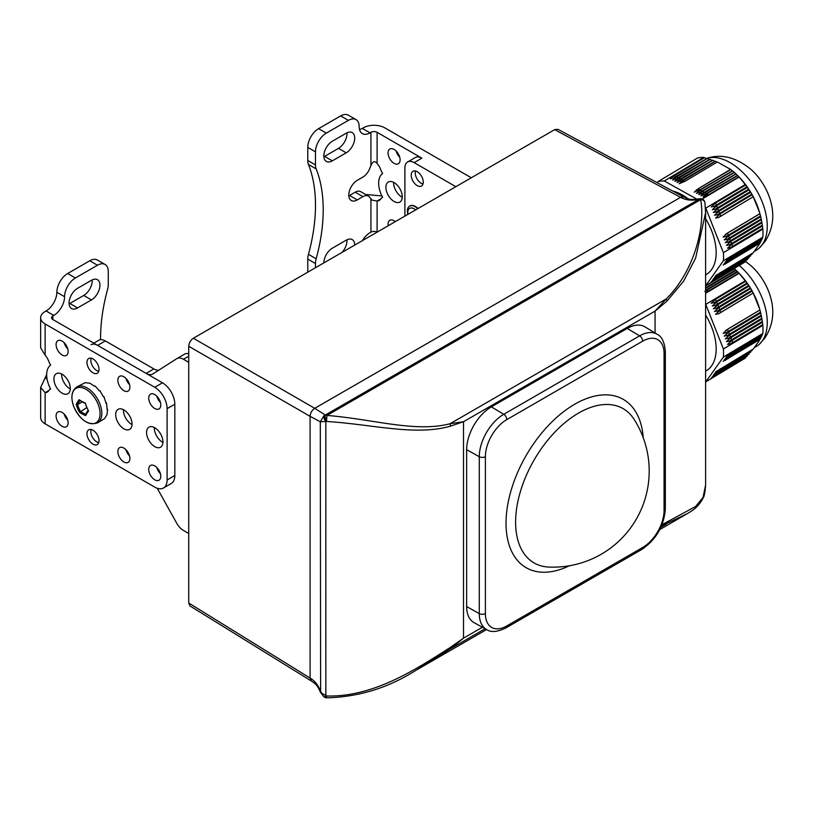 <?xml version="1.0" encoding="UTF-8"?>
<svg xmlns="http://www.w3.org/2000/svg" width="813" height="813" viewBox="0 0 813 813"><rect width="100%" height="100%" fill="white"/><g stroke="black" fill="none" stroke-linecap="round" stroke-linejoin="round"><path stroke-width="1.22" d="M704.942 202.965L705.603 212.579L695.613 258.148L683.642 281.146L667.016 301.064L655.075 311.115L666.182 298.96C693.875 271.816 705.613 226.979 700.684 199.673L326.968 415.443C372.842 419.01 415.158 432.821 450.067 423.736L463.512 421.713L450.26 426.205C415.23 436.164 372.73 424.356 326.491 421.459L320.292 421.744L310.088 416.337L310.088 678.052L311.379 681.02L190.018 605.97L188.728 603.002L310.088 678.052C314.804 680.857 318.208 685.095 320.292 690.776L321.796 693.255L326.491 695.989C372.872 697.31 415.108 670.024 450.26 647.453L463.512 638.154L450.067 648.967L415.372 670.654C388.208 687.9 358.665 696.965 326.735 697.839L326.491 695.989A4.37 0.671 -68.9 0 1 325.302 697.554A4.37 4.37 0 0 0 326.735 697.839M661.995 524.72L695.603 506.479L703.011 497.505L705.603 485.249L705.603 212.579L704.912 202.549A4.37 3.486 -8.3 0 0 700.684 199.673A4.37 2.52 -120 0 0 699.139 199.195L325.413 414.965A4.37 1.24 74.1 0 0 325.21 416.896A4.37 1.24 74.1 0 0 326.491 421.459L326.968 415.443A4.37 2.52 60 0 0 326.867 415.382A4.37 2.52 60 0 0 325.413 414.965L325.261 415.006A4.37 1.24 74.3 0 0 326.318 421.51M704.912 202.549A4.37 4.37 0 0 0 704.698 201.695L704.698 201.695A4.37 4.238 -19.9 0 0 699.139 199.195L699.129 199.155C692.29 200.902 686.091 200.293 680.542 197.346L314.722 408.309L325.261 415.006L323.97 415.646L320.292 421.744L320.627 692.595C317.375 685.694 316.968 684.841 311.46 681.06L311.379 681.02M188.728 603.002L188.728 346.267C189.023 342.873 190.557 340.19 193.352 338.238L314.722 408.309C311.897 410.24 310.353 412.913 310.088 416.337L188.728 346.267M704.871 202.335A4.37 4.238 -19.9 0 0 704.698 201.695L704.678 201.654A4.37 4.238 160.1 0 0 699.129 199.155L699.607 198.799C689.942 199.988 689.617 199.632 683.631 196.909L680.339 197.224L554.659 129.643L193.352 338.238M554.659 129.643L557.881 129.287L683.55 196.858M705.603 485.249L705.603 485.239C705.084 492.322 704.261 496.56 703.113 497.973C697.564 508.958 689.526 511.987 687.381 513.613L661.487 525.95M450.26 426.205A4.37 2.602 72.9 0 0 450.067 423.736L666.182 298.96A4.37 2.358 47.7 0 1 667.016 301.064M485.117 628.734L450.067 648.967A4.37 1.839 -122.2 0 0 450.26 647.453M325.23 697.483A4.37 0.671 -68.9 0 0 325.302 697.554L324.011 696.944A4.37 1.108 -59.6 0 0 325.83 695.694L325.83 421.693A4.37 1.646 -115.7 0 1 323.97 415.646M326.318 695.928A4.37 0.661 111 0 1 325.139 697.493M660.918 527.231L666.182 524.192A4.37 3.12 -117.2 0 0 667.016 522.312M699.495 198.839A4.37 4.35 -64.9 0 1 702.391 199.124A4.37 4.35 -64.9 0 1 702.402 199.124A4.37 4.35 -64.9 0 1 704.292 200.852M485.391 613.581A30.264 17.469 120 0 0 506.794 625.929L642.666 547.484A30.264 17.469 120 0 0 664.069 510.422L664.069 353.523A30.264 17.469 120 0 0 642.666 341.165L506.794 419.61A30.264 17.469 120 0 0 485.391 456.682L485.391 613.581A4.37 2.52 180 0 1 479.274 613.612L479.274 456.713A34.634 19.99 -60 0 1 503.765 414.295L639.638 335.85A34.634 19.99 -60 0 1 657.168 334.265L644.912 326.836A34.939 20.173 120 0 0 627.23 328.442L491.357 406.886A34.939 20.173 120 0 0 466.652 449.67L466.652 606.569A34.939 20.173 120 0 0 474.101 622.687L486.662 629.587A34.634 19.99 -60 0 1 479.274 613.612L466.652 606.569M706.893 158.301A52.408 30.782 59.1 0 1 729.556 162.336A52.408 30.782 59.1 0 1 762.208 244.723A52.408 30.782 59.1 0 1 759.372 247.935A52.408 30.782 59.1 0 1 756.446 250.109L754.413 251.319M657.28 182.732L658.103 181.573L697.544 157.996A57.865 33.983 59.1 0 1 703.723 157.397L672.188 176.817L670.39 178.84L673.825 177.722L707.127 158.372L676.894 176.441L672.585 180.069L676.02 178.951L709.912 159.246L679.099 177.661L674.78 181.289L678.225 180.181L712.615 160.161L681.294 178.89L676.985 182.519L683.113 179.907L715.237 161.147L683.489 180.12L679.18 183.748L685.308 181.126L717.32 161.99L730.582 169.389L698.57 188.525L694.261 192.153L700.389 189.541L732.442 170.811L700.776 189.754L696.456 193.382L699.902 192.264L734.21 172.305L702.971 190.974L698.662 194.602L702.097 193.494L735.887 173.84L705.166 192.203L700.857 195.831L704.292 194.714L737.482 175.425L707.371 193.433L703.052 197.051L709.18 194.439L738.793 176.817M714.231 206.39L711.202 206.929L715.968 202.671L745.521 184.998L746.893 186.797L716.69 204.856A32.103 6.951 -21.6 0 0 714.231 206.39L746.893 186.797M715.328 209.165L712.3 209.703L717.066 205.445L747.289 187.366L748.6 189.205L717.788 207.63A32.103 6.951 -21.6 0 0 715.328 209.165L748.6 189.205M716.426 211.939L713.397 212.478L718.164 208.219L748.986 189.795L750.226 191.675L718.895 210.404A32.103 6.951 -21.6 0 0 716.426 211.939L750.226 191.675M717.533 214.723L714.495 215.252L719.261 210.994L750.582 192.264L751.761 194.185L719.993 213.179A32.103 6.951 -21.6 0 0 717.533 214.723L751.761 194.185M718.631 217.498L715.603 218.036L720.369 213.768L752.106 194.795L753.214 196.746L721.09 215.953A32.103 6.951 -21.6 0 0 718.631 217.498L753.214 196.746M723.133 237.061L727.899 232.792L759.921 213.656L760.501 215.923L728.631 234.977A32.103 6.951 -21.6 0 0 726.172 236.522L723.133 237.061M724.241 239.835L729.007 235.567L760.673 216.634L761.192 218.951L729.728 237.752A32.103 6.951 -21.6 0 0 727.269 239.296L724.241 239.835M725.338 242.609L730.104 238.341L761.344 219.662L761.781 222.02L730.826 240.526A32.103 6.951 -21.6 0 0 728.367 242.071L725.338 242.609M726.436 245.384L731.202 241.115L761.923 222.752L762.299 225.15L731.924 243.3A32.103 6.951 -21.6 0 0 729.464 244.845L726.436 245.384M727.533 248.158L732.3 243.89L762.421 225.882L762.726 228.321L733.031 246.075A32.103 6.951 -21.6 0 0 730.572 247.619L727.533 248.158M732.107 255.739A1.311 0.772 -120.9 0 0 732.208 256.115L762.411 238.067L727.584 258.768M731.009 257.284A1.311 0.772 -120.9 0 0 731.111 257.67L761.923 239.246L726.487 260.323M729.901 258.839A1.311 0.772 -120.9 0 0 730.013 259.215L761.344 240.485L725.389 261.867M728.804 260.384A1.311 0.772 -120.9 0 0 728.915 260.77L760.683 241.766L724.292 263.412M727.706 261.928A1.311 0.772 -120.9 0 0 727.818 262.314L759.931 243.107L723.184 264.967M720.166 272.548A1.311 0.772 -120.9 0 0 720.277 272.934L752.147 253.88L715.643 275.587M715.603 275.648L753.285 252.741L759.921 243.402M719.068 274.103A1.311 0.772 -120.9 0 0 719.17 274.479L750.633 255.678L714.546 277.131M714.495 277.192L752.106 254.184M717.97 275.648A1.311 0.772 -120.9 0 0 718.072 276.034L749.027 257.528L713.448 278.686M713.397 278.737L750.582 255.983M716.863 277.203A1.311 0.772 -120.9 0 0 716.975 277.579L747.34 259.428L712.351 280.231M712.3 280.292L748.986 257.833M715.765 278.747A1.311 0.772 -120.9 0 0 715.877 279.133L745.572 261.369L711.253 281.776M711.202 281.837L747.289 259.733M737.482 175.425L738.57 176.543M735.887 173.84L737.045 174.947A52.408 30.782 59.1 0 1 757.045 205.018A52.408 30.782 59.1 0 1 759.688 212.813A52.408 30.782 59.1 0 1 759.728 212.955M702.666 193.809A32.103 18.211 119.1 0 0 705.257 192.437L736.07 174.012L737.015 174.927M734.21 172.305L735.653 173.606M732.442 170.811L733.651 171.858M730.582 169.389L731.842 170.395M715.237 161.147L716.761 161.99M712.615 160.161L714.18 160.994M709.912 159.246L711.497 160.049M707.127 158.372L708.733 159.165M704.261 157.539L705.897 158.322M672.697 191.025A47.601 27.957 59.1 0 1 681.924 194.734A47.601 27.957 59.1 0 1 688.042 198.768M759.372 247.935L764.931 241.654C772.635 229.764 774.667 216.746 771.029 202.62A41.575 24.42 -120.9 0 0 751.395 169.785C736.141 157.122 720.989 153.393 705.958 158.596M738.743 176.767L739.017 177.071A57.865 33.983 59.1 0 1 745.186 184.561L745.521 184.998M751.842 194.348L752.106 194.795L720.369 213.768M753.285 196.919L759.688 212.813M761.344 219.662L761.192 218.951M761.923 222.752L761.781 222.02M762.421 225.882L762.299 225.15M745.186 184.561L705.755 208.138L723.397 252.68L762.838 229.103L762.726 228.321M762.838 229.103A57.865 33.983 59.1 0 1 762.838 237.193L727.533 258.829M762.421 238.341L726.436 260.384M761.923 239.53L725.338 261.928M761.344 240.77L724.241 263.473M760.673 242.061L723.133 265.028M760.673 216.634L760.501 215.923M745.521 261.684L705.755 285.627A57.865 33.983 59.1 0 1 705.603 285.668L705.654 285.648M697.056 199.246L664.282 180.974L703.723 157.397M739.017 177.071L702.249 199.053M762.767 228.504L730.572 247.619M762.34 225.333L729.464 244.845M761.822 222.203L728.367 242.071M761.232 219.134L727.269 239.296M760.551 216.106L726.172 236.522M658.103 181.573A57.865 33.983 59.1 0 1 664.282 180.974M762.838 237.193L723.397 260.77L705.755 285.627M723.397 252.68A57.865 33.983 59.1 0 1 723.397 260.77M705.603 218.717A47.601 27.957 59.1 0 1 706.355 274.459L705.603 274.916M739.352 265.546A52.408 30.782 59.1 0 1 762.208 341.003A52.408 30.782 59.1 0 1 759.372 344.214A52.408 30.782 59.1 0 1 756.446 346.389L754.413 347.598M714.231 302.67L711.202 303.208L715.968 298.95L745.521 281.278L746.893 283.076L716.69 301.135A32.103 6.951 -21.6 0 0 714.231 302.67L746.893 283.076M715.328 305.444L712.3 305.983L717.066 301.725L747.289 283.646L748.6 285.485L717.788 303.91A32.103 6.951 -21.6 0 0 715.328 305.444L748.6 285.485M716.426 308.218L713.397 308.757L718.164 304.499L748.986 286.074L750.226 287.944L718.895 306.684A32.103 6.951 -21.6 0 0 716.426 308.218L750.226 287.944M717.533 310.993L714.495 311.531L719.261 307.273L750.582 288.544L751.761 290.465L719.993 309.458A32.103 6.951 -21.6 0 0 717.533 310.993L751.761 290.465M718.631 313.767L715.603 314.306L720.369 310.048L752.106 291.064L753.214 293.026L721.09 312.233A32.103 6.951 -21.6 0 0 718.631 313.767L753.214 293.026M723.133 333.34L727.899 329.072L759.921 309.936L760.501 312.202L728.631 331.257A32.103 6.951 -21.6 0 0 726.172 332.802L723.133 333.34M724.241 336.115L729.007 331.846L760.673 312.914L761.192 315.231L729.728 334.031A32.103 6.951 -21.6 0 0 727.269 335.576L724.241 336.115M725.338 338.889L730.104 334.621L761.344 315.942L761.781 318.3L730.826 336.806A32.103 6.951 -21.6 0 0 728.367 338.35L725.338 338.889M726.436 341.663L731.202 337.395L761.923 319.031L762.299 321.43L731.924 339.58A32.103 6.951 -21.6 0 0 729.464 341.125L726.436 341.663M727.533 344.438L732.3 340.169L762.421 322.161L762.726 324.6L733.031 342.354A32.103 6.951 -21.6 0 0 730.572 343.899L727.533 344.438M732.107 352.019A1.311 0.772 -120.9 0 0 732.208 352.395L762.411 334.346L727.584 355.047M731.009 353.564A1.311 0.772 -120.9 0 0 731.111 353.95L761.923 335.525L726.487 356.592M729.901 355.118A1.311 0.772 -120.9 0 0 730.013 355.494L761.344 336.765L725.389 358.147M728.804 356.663A1.311 0.772 -120.9 0 0 728.915 357.039L760.683 338.045L724.292 359.692M727.706 358.208A1.311 0.772 -120.9 0 0 727.818 358.594L759.931 339.387L723.184 361.246M720.166 368.828A1.311 0.772 -120.9 0 0 720.277 369.214L752.147 350.159L715.643 371.866M715.603 371.917L753.285 349.021L759.921 339.682M719.068 370.382A1.311 0.772 -120.9 0 0 719.17 370.758L750.633 351.948L714.546 373.411M714.495 373.472L752.106 350.464M717.97 371.927A1.311 0.772 -120.9 0 0 718.072 372.313L749.027 353.807L713.448 374.956M713.397 375.017L750.582 352.263M716.863 373.472A1.311 0.772 -120.9 0 0 716.975 373.858L747.34 355.698L712.351 376.51M712.3 376.571L748.986 354.112M715.765 375.027A1.311 0.772 -120.9 0 0 715.877 375.403L745.572 357.649L711.253 378.055M711.202 378.116L747.289 356.013M705.603 290.292L737.208 271.42L738.57 272.812M705.603 287.782L735.602 269.845L737.045 271.227A52.408 30.782 59.1 0 1 757.045 301.298A52.408 30.782 59.1 0 1 759.688 309.092A52.408 30.782 59.1 0 1 759.728 309.235M705.603 288.503L736.07 270.292L737.015 271.207M734.21 268.575L735.653 269.886M759.372 344.214L764.931 337.934C772.635 326.043 774.667 313.025 771.029 298.889A41.575 24.42 -120.9 0 0 751.395 266.064L745.572 261.41M705.603 292.67L738.793 273.087M738.743 273.046L739.017 273.351A57.865 33.983 59.1 0 1 745.186 280.841L745.521 281.278M753.285 293.198L759.688 309.092M761.344 315.942L761.192 315.231M761.923 319.031L761.781 318.3M762.421 322.161L762.299 321.43M745.186 280.841L705.755 304.418L723.397 348.96L762.838 325.373L762.726 324.6M762.838 325.373A57.865 33.983 59.1 0 1 762.838 333.472L727.533 355.108M762.421 334.621L726.436 356.653M761.923 335.81L725.338 358.208M761.344 337.049L724.241 359.753M760.673 338.34L723.133 361.307M760.673 312.914L760.501 312.202M745.521 357.964L705.755 381.907A57.865 33.983 59.1 0 1 705.603 381.937M737.482 271.705L704.861 291.308M735.887 270.119L705.603 288.229M739.017 273.351L705.603 293.33M762.767 324.783L730.572 343.899M762.34 321.613L729.464 341.125M761.822 318.483L728.367 338.35M761.232 315.403L727.269 335.576M760.551 312.385L726.172 332.802M762.838 333.472L723.397 357.049L705.755 381.907M723.397 348.96A57.865 33.983 59.1 0 1 723.397 357.049M705.603 314.987A47.601 27.957 59.1 0 1 706.355 370.738L705.603 371.185M411.215 175.202A8.516 4.919 -120 0 0 414.935 183.768A8.516 4.919 -120 0 0 421.5 186.045A8.516 4.919 -120 0 0 423.268 182.153A8.516 4.919 -120 0 0 419.549 173.576A8.516 4.919 -120 0 0 412.984 171.299A8.516 4.919 -120 0 0 411.215 175.202M415.494 171.015A8.516 4.919 -120 0 0 415.23 172.884A8.516 4.919 -120 0 0 423.004 184.023M98.739 371.267A8.303 4.787 60 0 1 90.832 360.352A8.303 4.787 60 0 1 91.198 358.208M98.739 442.587A8.303 4.787 60 0 1 90.832 431.673A8.303 4.787 60 0 1 91.198 429.518M93.79 343.157L98.79 340.271A13.099 7.561 60 0 1 105.344 340.921L97.621 345.373L146.147 373.391L153.86 368.929A13.099 7.561 -120 0 0 158.82 370.128M97.621 345.373A13.099 7.561 -120 0 0 91.076 344.722M188.728 533.47L183.433 530.422A13.099 7.561 -120 0 1 176.716 523.216L157.224 488.247M188.728 356.206L183.433 359.255L188.728 362.313M183.433 359.255A13.099 7.561 -120 0 0 176.888 358.614A13.099 7.561 -120 0 0 176.716 358.706L152.864 373.939A13.099 7.561 60 0 1 152.692 374.041A13.099 7.561 60 0 1 146.147 373.391M421.876 158.169L414.152 162.63A13.099 7.561 -120 0 0 407.608 161.98L415.321 157.519A13.099 7.561 60 0 1 421.876 158.169L377.1 132.316A4.37 2.52 0 0 0 370.921 132.316L369.996 132.854A15.284 8.821 -60 0 1 362.354 133.606A15.284 8.821 -60 0 1 359.183 126.615A15.284 8.821 120 0 0 356.023 119.613A15.284 8.821 120 0 0 348.381 120.375L326.298 133.119A15.284 8.821 120 0 0 315.485 151.838L315.485 164.927A15.284 8.821 120 0 0 316.176 168.911A157.224 90.771 -60 0 1 316.176 258.788A15.284 8.821 120 0 0 315.485 263.554L315.485 267.731M414.152 162.63L455.839 186.695M407.608 161.98A13.099 7.561 -120 0 0 404.894 167.976L404.894 216.116M105.344 340.921L153.86 368.929M184.439 354.255A13.099 7.561 60 0 1 184.602 354.153A13.099 7.561 60 0 1 188.728 353.777M394.081 201.492A11.575 6.677 -120 0 0 399.864 202.071A11.575 6.677 -120 0 0 401.642 192.793A11.575 6.677 -120 0 0 394.081 182.6A11.575 6.677 -120 0 0 388.299 182.021A11.575 6.677 -120 0 0 386.521 191.299A11.575 6.677 -120 0 0 394.081 201.492M393.634 182.346A11.575 6.677 -120 0 0 401.805 197.041A11.575 6.677 -120 0 0 402.252 197.285M395.342 221.624A8.516 4.919 -120 0 0 389.823 220.333A8.516 4.919 -120 0 0 388.055 224.225A8.516 4.919 -120 0 0 388.187 225.75M388.055 152.915A8.516 4.919 -120 0 0 391.775 161.482A8.516 4.919 -120 0 0 398.34 163.759A8.516 4.919 -120 0 0 400.108 159.866A8.516 4.919 -120 0 0 396.388 151.289A8.516 4.919 -120 0 0 389.823 149.013A8.516 4.919 -120 0 0 388.055 152.915M396.144 151.045A8.516 4.919 -120 0 0 399.742 157.275M362.435 240.628A15.284 8.821 -60 0 1 369.996 232.701L370.921 232.162A4.37 2.52 180 0 1 377.09 232.162L377.1 200.994A12.754 7.368 -120 0 0 379.305 200.394A12.754 7.368 -120 0 0 380.86 198.89A10.915 6.301 60 0 1 382.191 197.6A10.915 6.301 60 0 1 382.628 197.386A21.839 12.612 60 0 1 382.628 173.484A10.915 6.301 60 0 1 380.86 169.937A12.754 7.368 -120 0 0 377.1 163.484L377.1 132.316M370.921 132.316L370.921 165.811A12.754 7.368 120 0 0 369.732 168.454A10.915 6.301 -60 0 1 362.944 177.041L357.283 180.303A12.012 6.931 120 0 0 349.438 190.892A12.012 6.931 120 0 0 351.277 200.516A12.012 6.931 120 0 0 357.283 199.917L362.944 196.655A10.915 6.301 -60 0 1 368.401 196.106A10.915 6.301 -60 0 1 369.732 197.396A12.754 7.368 120 0 0 370.921 198.667L371.897 200.059L377.039 201.024L380.931 198.779M471.286 177.783L384.813 127.865A15.284 8.821 0 0 0 363.198 127.865L362.273 128.393L369.996 132.854M332.324 141.228A12.012 6.931 120 0 0 324.478 151.818A12.012 6.931 120 0 0 326.318 161.441A12.012 6.931 120 0 0 332.324 160.842L346.216 152.824A12.012 6.931 120 0 0 354.062 142.234A12.012 6.931 120 0 0 352.222 132.61A12.012 6.931 120 0 0 346.216 133.21L332.324 141.228M323.859 156.777A12.012 6.931 120 0 0 324.6 156.391L338.493 148.362A12.012 6.931 120 0 0 346.958 132.824M354.712 245.089A12.012 6.931 120 0 0 352.222 239.591A12.012 6.931 120 0 0 346.216 240.181L332.324 248.209A12.012 6.931 120 0 0 323.828 262.914M342.039 252.396A12.012 6.931 120 0 0 346.958 239.794M348.828 195.852A12.012 6.931 120 0 0 349.56 195.466L355.23 192.193A10.915 6.301 -60 0 1 360.687 191.655L368.401 196.106M315.485 263.554L307.771 259.093L307.771 272.182M307.771 259.093A15.284 8.821 -60 0 1 308.452 254.337L316.176 258.788M316.176 168.911L308.452 164.45A157.224 90.771 -60 0 1 308.452 254.337M308.452 164.45A15.284 8.821 -60 0 1 307.771 160.476L315.485 164.927M315.485 151.838L307.771 147.387L307.771 160.476M307.771 147.387A15.284 8.821 -60 0 1 318.574 128.667L326.298 133.119M348.381 120.375L340.657 115.913L318.574 128.667M340.657 115.913A15.284 8.821 -60 0 1 348.299 115.161L356.023 119.613M359.539 129.572A15.284 8.821 120 0 0 362.273 128.393M370.921 165.811C372.649 161.259 374.702 160.486 377.1 163.484M381.897 195.953L365.555 194.47M409.803 206.024A10.915 6.301 60 0 1 409.965 205.923A10.915 6.301 60 0 1 415.423 206.472A10.915 6.301 60 0 1 418.055 208.514M407.821 214.419A10.915 6.301 60 0 1 409.63 206.126A10.915 6.301 60 0 1 415.087 206.665A10.915 6.301 60 0 1 417.709 208.707M407.963 214.337A8.973 5.183 60 0 1 414.122 208.809A8.973 5.183 60 0 1 415.646 209.896M162.925 442.435A11.575 6.677 60 0 1 162.478 442.191A11.575 6.677 60 0 1 154.307 427.496M154.755 427.74A11.575 6.677 60 0 1 162.315 437.943A11.575 6.677 60 0 1 160.537 447.221A11.575 6.677 60 0 1 154.755 446.642A11.575 6.677 60 0 1 147.194 436.449A11.575 6.677 60 0 1 148.972 427.171A11.575 6.677 60 0 1 154.755 427.74M132.041 424.599A11.575 6.677 60 0 1 131.594 424.356A11.575 6.677 60 0 1 123.424 409.671M123.871 409.915A11.575 6.677 60 0 1 131.432 420.118A11.575 6.677 60 0 1 129.663 429.386A11.575 6.677 60 0 1 123.871 428.817A11.575 6.677 60 0 1 116.31 418.614A11.575 6.677 60 0 1 118.088 409.346A11.575 6.677 60 0 1 123.871 409.915M70.284 388.949A11.575 6.677 60 0 1 69.837 388.695A11.575 6.677 60 0 1 61.656 374.01M62.113 374.254A11.575 6.677 60 0 1 69.674 384.458A11.575 6.677 60 0 1 67.896 393.726A11.575 6.677 60 0 1 62.113 393.157A11.575 6.677 60 0 1 54.552 382.953A11.575 6.677 60 0 1 56.321 373.685A11.575 6.677 60 0 1 62.113 374.254M148.728 469.375A8.516 4.919 60 0 1 150.496 465.473A8.516 4.919 60 0 1 157.061 467.76A8.516 4.919 60 0 1 160.781 476.327A8.516 4.919 60 0 1 159.013 480.229A8.516 4.919 60 0 1 152.448 477.942A8.516 4.919 60 0 1 148.728 469.375M117.855 451.55A8.516 4.919 60 0 1 119.613 447.648A8.516 4.919 60 0 1 126.178 449.935A8.516 4.919 60 0 1 129.897 458.502A8.516 4.919 60 0 1 128.129 462.394A8.516 4.919 60 0 1 121.564 460.117A8.516 4.919 60 0 1 117.855 451.55M86.971 433.715A8.516 4.919 60 0 1 88.739 429.823A8.516 4.919 60 0 1 95.294 432.099A8.516 4.919 60 0 1 99.013 440.666A8.516 4.919 60 0 1 97.255 444.569A8.516 4.919 60 0 1 90.69 442.292A8.516 4.919 60 0 1 86.971 433.715M148.728 398.055A8.516 4.919 60 0 1 150.496 394.163A8.516 4.919 60 0 1 157.061 396.439A8.516 4.919 60 0 1 160.781 405.016A8.516 4.919 60 0 1 159.013 408.909A8.516 4.919 60 0 1 152.448 406.632A8.516 4.919 60 0 1 148.728 398.055M117.855 380.23A8.516 4.919 60 0 1 119.613 376.328A8.516 4.919 60 0 1 126.178 378.614A8.516 4.919 60 0 1 129.897 387.181A8.516 4.919 60 0 1 128.129 391.083A8.516 4.919 60 0 1 121.564 388.797A8.516 4.919 60 0 1 117.855 380.23M86.971 362.405A8.516 4.919 60 0 1 88.739 358.503A8.516 4.919 60 0 1 95.294 360.789A8.516 4.919 60 0 1 99.013 369.356A8.516 4.919 60 0 1 97.255 373.248A8.516 4.919 60 0 1 90.69 370.972A8.516 4.919 60 0 1 86.971 362.405M56.087 344.57A8.516 4.919 60 0 1 57.855 340.677A8.516 4.919 60 0 1 64.42 342.954A8.516 4.919 60 0 1 68.129 351.521A8.516 4.919 60 0 1 66.371 355.423A8.516 4.919 60 0 1 59.806 353.147A8.516 4.919 60 0 1 56.087 344.57M56.087 415.89A8.516 4.919 60 0 1 57.855 411.988A8.516 4.919 60 0 1 64.42 414.274A8.516 4.919 60 0 1 68.129 422.841A8.516 4.919 60 0 1 66.371 426.744A8.516 4.919 60 0 1 59.806 424.457A8.516 4.919 60 0 1 56.087 415.89M100.568 339.692A157.224 90.771 -60 0 1 107.59 289.326A15.284 8.821 120 0 0 108.281 284.56L108.281 271.471A15.284 8.821 120 0 0 105.111 264.479A15.284 8.821 120 0 0 97.469 265.231L75.385 277.985A15.284 8.821 120 0 0 64.583 296.704A15.284 8.821 -60 0 1 53.77 315.424L46.056 310.962L45.132 311.501A15.284 8.821 0 0 0 40.65 317.741A15.284 8.821 0 0 0 45.132 323.981L45.132 355.149A12.754 7.368 60 0 1 48.892 361.602A10.915 6.301 -120 0 0 50.65 365.139A21.839 12.612 -120 0 0 50.65 389.041A10.915 6.301 -120 0 0 50.223 389.254A10.915 6.301 -120 0 0 48.892 390.545A12.754 7.368 60 0 1 47.337 392.059A12.754 7.368 60 0 1 45.132 392.649L48.963 390.443M53.77 315.424L52.845 315.952A4.37 2.52 0 0 0 51.565 317.741A4.37 2.52 0 0 0 52.845 319.519L162.478 382.811A17.469 10.081 60 0 1 174.825 404.213L167.102 408.665L167.102 479.985A17.469 10.081 -120 0 1 163.484 487.983A17.469 10.081 -120 0 1 154.755 487.119L45.132 423.827A15.284 8.821 180 0 1 40.65 417.587L40.65 387.435L45.132 392.649L45.132 423.827M45.132 323.981L154.755 387.273L162.478 382.811M167.102 408.665A17.469 10.081 -120 0 0 154.755 387.273M67.774 420.25A8.516 4.919 60 0 1 64.176 414.02M67.774 348.929A8.516 4.919 60 0 1 64.176 342.71M129.531 384.59A8.516 4.919 60 0 1 125.934 378.36M160.415 402.425A8.516 4.919 60 0 1 156.818 396.195M129.531 455.91A8.516 4.919 60 0 1 125.934 449.68M160.415 473.735A8.516 4.919 60 0 1 156.818 467.505M174.825 404.213L174.825 475.524A17.469 10.081 60 0 1 171.208 483.522L163.484 487.983M91.452 299.906A12.012 6.931 120 0 0 99.298 289.326A12.012 6.931 120 0 0 97.448 279.702A12.012 6.931 120 0 0 91.452 280.302L77.55 288.32A12.012 6.931 120 0 0 69.705 298.91A12.012 6.931 120 0 0 71.544 308.523A12.012 6.931 120 0 0 77.55 307.934L91.452 299.906L83.729 295.454A12.012 6.931 120 0 0 92.184 279.906M69.095 303.869A12.012 6.931 120 0 0 69.837 303.473L83.729 295.454M47.052 378.96L45.132 377.852A12.754 7.368 120 0 0 46.311 375.21A10.915 6.301 -60 0 1 46.676 374.305M67.255 348.381A12.012 6.931 120 0 0 67.225 347.812M46.056 310.962A15.284 8.821 120 0 0 56.859 292.243A15.284 8.821 -60 0 1 67.672 273.524L75.385 277.985M97.469 265.231L89.745 260.78L67.672 273.524M89.745 260.78A15.284 8.821 -60 0 1 97.397 260.018L105.111 264.479M45.132 377.852L40.65 387.435M45.132 355.149L40.65 347.832L40.65 317.741M74.074 407.313A19.898 11.484 60 0 1 78.526 387.496A19.898 11.484 60 0 1 97.926 403.837A19.898 11.484 60 0 1 93.465 423.654A19.898 11.484 60 0 1 74.074 407.313C80.609 420.463 88.424 425.656 97.509 422.882A20.742 11.982 60 0 0 99.572 403.106A20.742 11.982 60 0 0 76.768 386.947C71.361 391.012 70.457 397.801 74.064 407.303M85.294 403.014L85.345 403.4A33.485 26.301 81.2 0 0 86.615 406.906A33.485 26.301 81.2 0 0 88.17 410.24A33.485 7.683 139.1 0 0 85.68 414.234A33.485 18.963 177.4 0 1 80.355 411.378A33.485 26.981 -97.8 0 1 77.53 404.539A33.485 8.354 -39.2 0 1 80.03 400.545L79.095 399.701A34.227 18.699 -0.9 0 0 85.294 403.014A34.227 26.89 81.2 0 0 86.737 407.11A34.227 26.89 81.2 0 0 88.576 410.982A34.227 7.845 139.1 0 0 85.67 415.626A34.227 19.38 177.4 0 1 79.481 412.303A34.227 27.581 -97.8 0 1 76.198 404.346A34.227 8.537 -39.2 0 1 79.095 399.701M97.509 422.882L104.562 418.634L106.95 414.813L107.651 409.396L107.123 409.701L106.584 403.024L106.056 403.329L103.881 396.48L103.353 396.785L99.867 390.545L99.338 390.85L95.019 385.931L94.491 386.236L89.928 383.208L85.213 382.689L76.768 386.947M76.198 404.346L77.53 404.539L82.265 401.907M79.481 412.303L86.879 407.547M85.67 415.626L85.68 414.234M88.576 410.982L88.17 410.24M80.03 400.545A33.485 18.282 -0.9 0 0 85.345 403.4M103.881 396.48L103.332 396.734M107.651 409.396L107.143 409.122M106.584 403.024L105.985 402.963M655.075 332.995L655.075 311.115L463.512 421.713L463.512 638.154L482.404 627.25M634.008 419.223A89.064 51.422 120 0 0 563.155 424.183A89.064 51.422 120 0 0 515.615 522.139A89.064 51.422 120 0 0 548.663 567.047A96.076 96.076 0 0 0 634.008 419.223M569.293 565.777A97.164 56.097 -60 0 1 506.032 523.216A97.164 56.097 -60 0 1 572.006 405.85A97.164 56.097 -60 0 1 643.225 437.719M642.666 341.165A4.37 2.52 60 0 0 639.638 335.85L627.23 328.442M506.794 419.61A4.37 2.52 60 0 0 503.765 414.295L491.357 406.886M485.391 456.682A4.37 2.52 180 0 1 479.274 456.713L466.652 449.67M506.794 625.929A4.37 2.52 60 0 1 505.889 627.931C497.353 632.026 490.94 632.585 486.662 629.587M657.168 334.265C661.884 336.43 664.607 342.263 665.349 351.744A4.37 2.52 180 0 1 664.069 353.523M642.666 547.484A4.37 2.52 60 0 1 641.762 549.486L505.889 627.931M665.349 351.744L665.349 508.633A4.37 2.52 180 0 1 664.069 510.422M704.861 195.029A32.103 18.211 119.1 0 0 707.462 193.657A1.311 0.772 59.1 0 0 708.275 194.653A1.311 0.772 59.1 0 0 708.631 194.764M705.166 192.203L705.257 192.437A1.311 0.772 -120.9 0 0 706.08 193.423A1.311 0.772 -120.9 0 0 706.426 193.545M700.46 192.579A32.103 18.211 119.1 0 0 703.062 191.207A1.311 0.772 -120.9 0 0 703.875 192.193A1.311 0.772 -120.9 0 0 704.231 192.315M698.265 191.35A32.103 18.211 119.1 0 0 700.867 189.978A1.311 0.772 -120.9 0 0 701.68 190.974A1.311 0.772 -120.9 0 0 702.036 191.085M696.07 190.13A32.103 18.211 119.1 0 0 698.662 188.758A1.311 0.772 -120.9 0 0 699.475 189.744A1.311 0.772 -120.9 0 0 699.83 189.866M715.46 161.289L683.581 180.344A1.311 0.772 -120.9 0 0 684.404 181.34A1.311 0.772 -120.9 0 0 684.749 181.451M712.838 160.313L681.385 179.124A1.311 0.772 -120.9 0 0 682.198 180.11A1.311 0.772 -120.9 0 0 682.554 180.232M710.145 159.389L679.19 177.895A1.311 0.772 -120.9 0 0 680.003 178.88A1.311 0.772 -120.9 0 0 680.359 179.002M707.351 158.515L676.985 176.665A1.311 0.772 -120.9 0 0 677.808 177.661A1.311 0.772 -120.9 0 0 678.154 177.773M704.485 157.692L674.79 175.445A1.311 0.772 -120.9 0 0 675.603 176.431A1.311 0.772 -120.9 0 0 675.959 176.553M745.572 185.039L715.877 202.793A1.311 0.772 -120.9 0 0 715.877 203.87A1.311 0.772 -120.9 0 0 716.69 204.856L716.873 204.957M747.34 187.417L716.975 205.567A1.311 0.772 -120.9 0 0 716.975 206.644A1.311 0.772 -120.9 0 0 717.788 207.63L717.97 207.732M749.027 189.836L718.072 208.341A1.311 0.772 -120.9 0 0 718.072 209.419A1.311 0.772 -120.9 0 0 718.895 210.404L719.068 210.506M750.633 192.315L719.17 211.116A1.311 0.772 -120.9 0 0 719.17 212.193A1.311 0.772 -120.9 0 0 719.993 213.179L720.176 213.28M717.818 215.435A32.103 6.951 -21.6 0 1 720.277 213.89A1.311 0.772 -120.9 0 0 720.277 214.967A1.311 0.772 -120.9 0 0 721.09 215.953L721.273 216.055M759.931 213.717L727.818 232.925A32.103 6.951 -21.6 0 0 725.348 234.459M727.899 232.792L727.818 232.925A1.311 0.772 -120.9 0 0 727.818 233.992A1.311 0.772 -120.9 0 0 728.631 234.977L728.814 235.079M760.683 216.695L728.915 235.699A32.103 6.951 -21.6 0 0 726.456 237.233M729.007 235.567L728.915 235.699A1.311 0.772 -120.9 0 0 728.915 236.766A1.311 0.772 -120.9 0 0 729.728 237.752L729.911 237.853M761.344 219.734L730.013 238.473A32.103 6.951 -21.6 0 0 727.554 240.008M730.104 238.341L730.013 238.473A1.311 0.772 -120.9 0 0 730.013 239.54A1.311 0.772 -120.9 0 0 730.826 240.526L731.009 240.628M761.923 222.823L731.111 241.248A32.103 6.951 -21.6 0 0 728.651 242.782M731.202 241.115L731.111 241.248A1.311 0.772 -120.9 0 0 731.111 242.315A1.311 0.772 -120.9 0 0 731.924 243.3L732.107 243.402M762.411 225.963L732.208 244.022A32.103 6.951 -21.6 0 0 729.749 245.556M732.3 243.89L732.208 244.022A1.311 0.772 -120.9 0 0 732.208 245.089A1.311 0.772 -120.9 0 0 733.031 246.075L733.204 246.176M732.3 256.349L732.208 256.115A32.103 25.152 35.4 0 0 729.749 257.833M731.202 257.894L731.111 257.67A32.103 25.152 35.4 0 0 728.651 259.388M730.104 259.449L730.013 259.215A32.103 25.152 35.4 0 0 727.554 260.932M729.007 260.993L728.915 260.77A32.103 25.152 35.4 0 0 726.456 262.487M727.899 262.548L727.818 262.314A32.103 25.152 35.4 0 0 725.348 264.032M737.665 175.598L707.371 193.433M734.393 172.468L702.971 190.974M732.635 170.984L700.776 189.754M730.785 169.551L698.57 188.525M680.989 181.716A32.103 18.211 119.1 0 0 683.581 180.344L683.489 180.12M678.784 180.496A32.103 18.211 119.1 0 0 681.385 179.124L681.294 178.89M676.589 179.267A32.103 18.211 119.1 0 0 679.19 177.895L679.099 177.661M674.394 178.047A32.103 18.211 119.1 0 0 676.985 176.665L676.894 176.441M672.188 176.817A32.103 18.211 119.1 0 0 674.79 175.445L674.699 175.212M713.418 204.337A32.103 6.951 -21.6 0 1 715.877 202.793L715.968 202.671M714.515 207.112A32.103 6.951 -21.6 0 1 716.975 205.567L717.066 205.445M715.613 209.886A32.103 6.951 -21.6 0 1 718.072 208.341L718.164 208.219M716.71 212.66A32.103 6.951 -21.6 0 1 719.17 211.116L719.261 210.994M720.369 273.158L720.277 272.934A32.103 25.152 35.4 0 0 717.818 274.652M719.261 274.713L719.17 274.479A32.103 25.152 35.4 0 0 716.71 276.196M718.164 276.257L718.072 276.034A32.103 25.152 35.4 0 0 715.613 277.751M717.066 277.812L716.975 277.579A32.103 25.152 35.4 0 0 714.515 279.296M715.968 279.357L715.877 279.133A32.103 25.152 35.4 0 0 713.418 280.841M705.603 290.952A32.103 18.211 119.1 0 0 707.462 289.936A1.311 0.772 59.1 0 0 708.275 290.922A1.311 0.772 59.1 0 0 708.631 291.044M705.603 289.286A1.311 0.772 -120.9 0 0 706.08 289.702A1.311 0.772 -120.9 0 0 706.426 289.814M745.572 281.318L715.877 299.072A1.311 0.772 -120.9 0 0 715.877 300.139A1.311 0.772 -120.9 0 0 716.69 301.135L716.873 301.237M747.34 283.696L716.975 301.847A1.311 0.772 -120.9 0 0 716.975 302.914A1.311 0.772 -120.9 0 0 717.788 303.91L717.97 304.011M749.027 286.115L718.072 304.621A1.311 0.772 -120.9 0 0 718.072 305.688A1.311 0.772 -120.9 0 0 718.895 306.684L719.068 306.786M750.633 288.595L719.17 307.395A1.311 0.772 -120.9 0 0 719.17 308.462A1.311 0.772 -120.9 0 0 719.993 309.458L720.176 309.56M752.147 291.115L720.277 310.17A1.311 0.772 -120.9 0 0 720.277 311.237A1.311 0.772 -120.9 0 0 721.09 312.233L721.273 312.334M759.931 309.997L727.818 329.194A32.103 6.951 -21.6 0 0 725.348 330.739M727.899 329.072L727.818 329.194A1.311 0.772 -120.9 0 0 727.818 330.271A1.311 0.772 -120.9 0 0 728.631 331.257L728.814 331.358M760.683 312.975L728.915 331.968A32.103 6.951 -21.6 0 0 726.456 333.513M729.007 331.846L728.915 331.968A1.311 0.772 -120.9 0 0 728.915 333.045A1.311 0.772 -120.9 0 0 729.728 334.031L729.911 334.133M761.344 316.013L730.013 334.753A32.103 6.951 -21.6 0 0 727.554 336.287M730.104 334.621L730.013 334.753A1.311 0.772 -120.9 0 0 730.013 335.82A1.311 0.772 -120.9 0 0 730.826 336.806L731.009 336.907M761.923 319.103L731.111 337.527A32.103 6.951 -21.6 0 0 728.651 339.062M731.202 337.395L731.111 337.527A1.311 0.772 -120.9 0 0 731.111 338.594A1.311 0.772 -120.9 0 0 731.924 339.58L732.107 339.682M762.411 322.243L732.208 340.301A32.103 6.951 -21.6 0 0 729.749 341.836M732.3 340.169L732.208 340.301A1.311 0.772 -120.9 0 0 732.208 341.369A1.311 0.772 -120.9 0 0 733.031 342.354L733.204 342.456M732.3 352.629L732.208 352.395A32.103 25.152 35.4 0 0 729.749 354.112M731.202 354.173L731.111 353.95A32.103 25.152 35.4 0 0 728.651 355.667M730.104 355.728L730.013 355.494A32.103 25.152 35.4 0 0 727.554 357.212M729.007 357.273L728.915 357.039A32.103 25.152 35.4 0 0 726.456 358.757M727.899 358.818L727.818 358.594A32.103 25.152 35.4 0 0 725.348 360.311M737.665 271.877L707.371 289.702M734.393 268.747L705.603 285.963M713.418 300.617A32.103 6.951 -21.6 0 1 715.877 299.072L715.968 298.95M714.515 303.391A32.103 6.951 -21.6 0 1 716.975 301.847L717.066 301.725M715.613 306.166A32.103 6.951 -21.6 0 1 718.072 304.621L718.164 304.499M716.71 308.94A32.103 6.951 -21.6 0 1 719.17 307.395L719.261 307.273M717.818 311.714A32.103 6.951 -21.6 0 1 720.277 310.17L720.369 310.048M720.369 369.437L720.277 369.214A32.103 25.152 35.4 0 0 717.818 370.931M719.261 370.992L719.17 370.758A32.103 25.152 35.4 0 0 716.71 372.476M718.164 372.537L718.072 372.313A32.103 25.152 35.4 0 0 715.613 374.031M717.066 374.082L716.975 373.858A32.103 25.152 35.4 0 0 714.515 375.576M715.968 375.636L715.877 375.403A32.103 25.152 35.4 0 0 713.418 377.12M332.324 160.842L324.6 156.391M346.216 152.824L338.493 148.362M349.56 195.466L357.283 199.917M355.23 192.193L362.944 196.655M370.921 198.667L370.921 232.162M167.102 479.985L174.825 475.524M77.55 307.934L69.837 303.473M64.583 296.704L56.859 292.243M52.845 319.519L52.845 315.952M687.381 513.613L659.8 529.527M486.581 629.536L415.382 670.644M704.678 201.654L702.391 199.124L699.607 198.799M320.617 692.605L324.011 696.944M641.762 549.486C656.182 539.649 664.038 526.031 665.349 508.633M176.888 358.614L184.602 354.153"/></g></svg>
